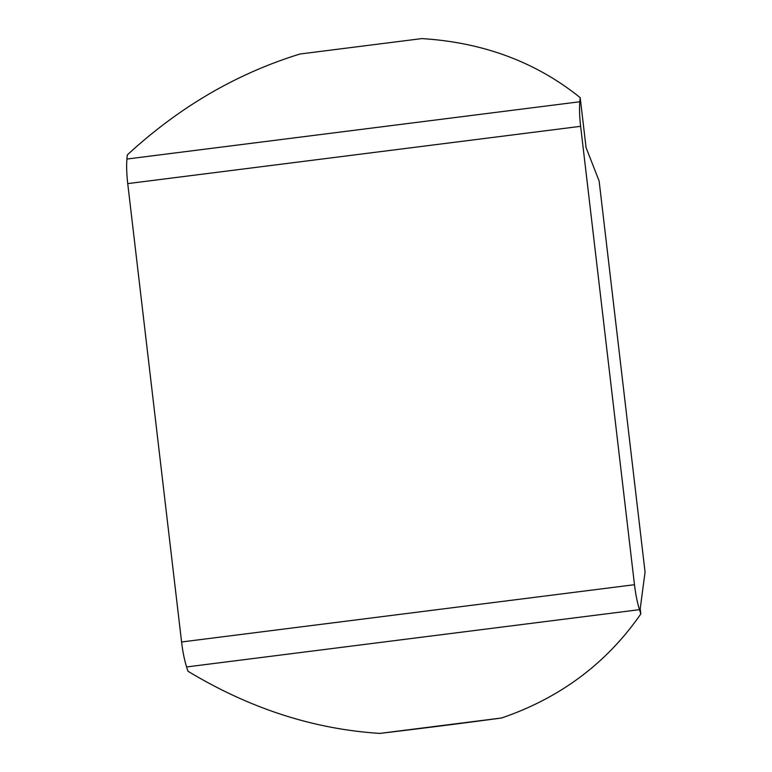 <?xml version="1.0" encoding="UTF-8"?>
<svg xmlns="http://www.w3.org/2000/svg" width="772" height="772" viewBox="0 0 772 772"><rect width="100%" height="100%" fill="white"/><g stroke="black" fill="none" stroke-linecap="round" stroke-linejoin="round"><path stroke-width="1.16" d="M501.568 717.999C560.163 697.984 606.58 663.302 640.837 613.933L639.486 609.658A35.3 7.054 -97.2 0 1 634.478 584.703L181.584 641.986A35.3 7.054 82.8 0 0 186.592 666.95L187.953 671.225C249.626 708.455 313.586 729.183 379.853 733.4A352.949 15.372 -6.7 0 0 501.568 717.999L379.853 733.4M181.584 641.986L127.737 183.611A35.3 7.054 -97.2 0 1 126.936 159.042L127.303 154.931C178.988 107.202 236.57 73.552 300.038 54.001L421.763 38.6C483.147 42.363 535.951 62.049 580.187 97.639L579.82 101.759A35.3 7.054 82.8 0 0 580.631 126.319L127.737 183.611M580.187 97.639L586.064 147.597L599.13 181.005L645.064 572.091L640.22 608.664L640.837 613.933M634.478 584.703L580.631 126.319M639.486 609.658L186.592 666.95M579.82 101.759L126.936 159.042"/></g></svg>
